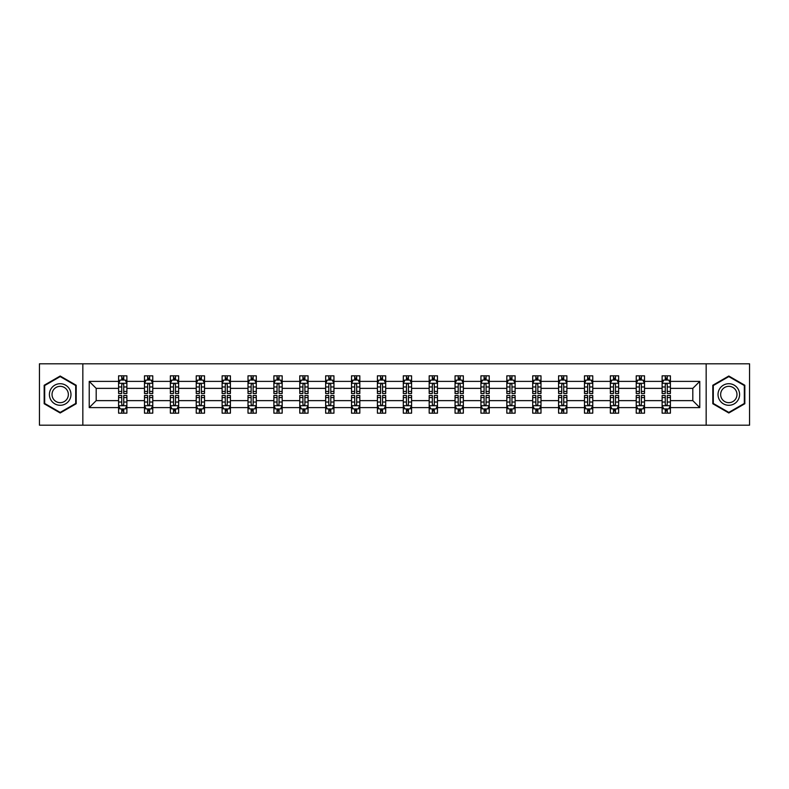 <?xml version="1.0" encoding="UTF-8"?>
<svg xmlns="http://www.w3.org/2000/svg" width="789" height="789" viewBox="0 0 789 789"><rect width="100%" height="100%" fill="white"/><g stroke="black" fill="none" stroke-linecap="round" stroke-linejoin="round"><path stroke-width="1.18" d="M706.165 363.808L39.45 363.808L39.45 425.192L749.55 425.192L749.55 363.808L706.165 363.808L706.165 425.192M670.413 407.607L670.413 400.634L692.811 400.634L699.774 407.607L670.413 407.607L670.413 413.17L667.257 413.17L667.257 408.939M82.835 425.192L82.835 363.808M662.119 407.607L644.524 407.607L644.524 400.634L662.119 400.634L662.119 413.17L670.413 413.17L670.413 408.732L668.855 408.732M644.524 407.607L644.524 413.17L641.378 413.17L641.378 408.939M636.23 407.607L618.645 407.607L618.645 400.634L636.23 400.634L636.23 413.17L644.524 413.17L644.524 408.732L642.966 408.732M618.645 407.607L618.645 413.17L615.489 413.17L615.489 408.939M610.351 407.607L592.766 407.607L592.766 400.634L610.351 400.634L610.351 413.17L618.645 413.17L618.645 408.732L617.087 408.732M592.766 407.607L592.766 413.17L589.61 413.17L589.61 408.939M584.471 407.607L566.887 407.607L566.887 400.634L584.471 400.634L584.471 413.17L592.766 413.17L592.766 408.732L591.208 408.732M566.887 407.607L566.887 413.17L563.731 413.17L563.731 408.939M558.582 407.607L540.998 407.607L540.998 400.634L558.582 400.634L558.582 413.17L566.887 413.17L566.887 408.732L565.318 408.732M540.998 407.607L540.998 413.17L537.851 413.17L537.851 408.939M532.703 407.607L515.118 407.607L515.118 400.634L532.703 400.634L532.703 413.17L540.998 413.17L540.998 408.732L539.439 408.732M515.118 407.607L515.118 413.17L511.962 413.17L511.962 408.939M506.824 407.607L489.239 407.607L489.239 400.634L506.824 400.634L506.824 413.17L515.118 413.17L515.118 408.732L513.56 408.732M489.239 407.607L489.239 413.17L486.083 413.17L486.083 408.939M480.935 407.607L463.35 407.607L463.35 400.634L480.935 400.634L480.935 413.17L489.239 413.17L489.239 408.732L487.671 408.732M463.35 407.607L463.35 413.17L460.204 413.17L460.204 408.939M455.056 407.607L437.471 407.607L437.471 400.634L455.056 400.634L455.056 413.17L463.35 413.17L463.35 408.732L461.792 408.732M437.471 407.607L437.471 413.17L434.315 413.17L434.315 408.939M429.177 407.607L411.592 407.607L411.592 400.634L429.177 400.634L429.177 413.17L437.471 413.17L437.471 408.732L435.913 408.732M411.592 407.607L411.592 413.17L408.436 413.17L408.436 408.939M403.297 407.607L385.703 407.607L385.703 400.634L403.297 400.634L403.297 413.17L411.592 413.17L411.592 408.732L410.033 408.732M385.703 407.607L385.703 413.17L382.557 413.17L382.557 408.939M377.408 407.607L359.823 407.607L359.823 400.634L377.408 400.634L377.408 413.17L385.703 413.17L385.703 408.732L384.144 408.732M359.823 407.607L359.823 413.17L356.667 413.17L356.667 408.939M351.529 407.607L333.944 407.607L333.944 400.634L351.529 400.634L351.529 413.17L359.823 413.17L359.823 408.732L358.265 408.732M333.944 407.607L333.944 413.17L330.788 413.17L330.788 408.939M325.65 407.607L308.065 407.607L308.065 400.634L325.65 400.634L325.65 413.17L333.944 413.17L333.944 408.732L332.386 408.732M308.065 407.607L308.065 413.17L304.909 413.17L304.909 408.939M299.761 407.607L282.176 407.607L282.176 400.634L299.761 400.634L299.761 413.17L308.065 413.17L308.065 408.732L306.497 408.732M282.176 407.607L282.176 413.17L279.03 413.17L279.03 408.939M273.882 407.607L256.297 407.607L256.297 400.634L273.882 400.634L273.882 413.17L282.176 413.17L282.176 408.732L280.618 408.732M256.297 407.607L256.297 413.17L253.141 413.17L253.141 408.939M248.002 407.607L230.418 407.607L230.418 400.634L248.002 400.634L248.002 413.17L256.297 413.17L256.297 408.732L254.739 408.732M230.418 407.607L230.418 413.17L227.262 413.17L227.262 408.939M222.113 407.607L204.529 407.607L204.529 400.634L222.113 400.634L222.113 413.17L230.418 413.17L230.418 408.732L228.849 408.732M204.529 407.607L204.529 413.17L201.382 413.17L201.382 408.939M196.234 407.607L178.649 407.607L178.649 400.634L196.234 400.634L196.234 413.17L204.529 413.17L204.529 408.732L202.97 408.732M178.649 407.607L178.649 413.17L175.493 413.17L175.493 408.939M170.355 407.607L152.77 407.607L152.77 400.634L170.355 400.634L170.355 413.17L178.649 413.17L178.649 408.732L177.091 408.732M152.77 407.607L152.77 413.17L149.614 413.17L149.614 408.939M144.476 407.607L126.881 407.607L126.881 400.634L144.476 400.634L144.476 413.17L152.77 413.17L152.77 408.732L151.212 408.732M126.881 407.607L126.881 413.17L123.735 413.17L123.735 408.939M118.587 407.607L89.226 407.607L89.226 381.393L118.587 381.393L118.587 388.366L96.189 388.366L96.189 400.634L118.587 400.634L118.587 413.17L126.881 413.17L126.881 408.732L125.323 408.732M120.145 380.268L118.587 380.268L118.587 375.83L118.587 381.393M121.743 380.061L121.743 375.83L118.587 375.83L126.881 375.83L126.881 381.393L144.476 381.393L144.476 375.83L152.77 375.83L152.77 381.393L170.355 381.393L170.355 375.83L178.649 375.83L178.649 381.393L196.234 381.393L196.234 375.83L204.529 375.83L204.529 381.393L222.113 381.393L222.113 375.83L230.418 375.83L230.418 381.393L248.002 381.393L248.002 375.83L256.297 375.83L256.297 381.393L273.882 381.393L273.882 375.83L282.176 375.83L282.176 381.393L299.761 381.393L299.761 375.83L308.065 375.83L308.065 381.393L325.65 381.393L325.65 375.83L333.944 375.83L333.944 381.393L351.529 381.393L351.529 375.83L359.823 375.83L359.823 381.393L377.408 381.393L377.408 375.83L385.703 375.83L385.703 381.393L403.297 381.393L403.297 375.83L411.592 375.83L411.592 381.393L429.177 381.393L429.177 375.83L437.471 375.83L437.471 381.393L455.056 381.393L455.056 375.83L463.35 375.83L463.35 381.393L480.935 381.393L480.935 375.83L489.239 375.83L489.239 381.393L506.824 381.393L506.824 375.83L515.118 375.83L515.118 381.393L532.703 381.393L532.703 375.83L540.998 375.83L540.998 381.393L558.582 381.393L558.582 375.83L566.887 375.83L566.887 381.393L584.471 381.393L584.471 375.83L592.766 375.83L592.766 381.393L610.351 381.393L610.351 375.83L618.645 375.83L618.645 381.393L636.23 381.393L636.23 375.83L644.524 375.83L644.524 381.393L662.119 381.393L662.119 375.83L670.413 375.83L670.413 381.393L699.774 381.393L699.774 407.607M662.119 381.393L662.119 388.366L644.524 388.366L644.524 381.393M636.23 381.393L636.23 388.366L618.645 388.366L618.645 381.393M610.351 381.393L610.351 388.366L592.766 388.366L592.766 381.393M584.471 381.393L584.471 388.366L566.887 388.366L566.887 381.393M558.582 381.393L558.582 388.366L540.998 388.366L540.998 381.393M532.703 381.393L532.703 388.366L515.118 388.366L515.118 381.393M506.824 381.393L506.824 388.366L489.239 388.366L489.239 381.393M480.935 381.393L480.935 388.366L463.35 388.366L463.35 381.393M455.056 381.393L455.056 388.366L437.471 388.366L437.471 381.393M429.177 381.393L429.177 388.366L411.592 388.366L411.592 381.393M403.297 381.393L403.297 388.366L385.703 388.366L385.703 381.393M377.408 381.393L377.408 388.366L359.823 388.366L359.823 381.393M351.529 381.393L351.529 388.366L333.944 388.366L333.944 381.393M325.65 381.393L325.65 388.366L308.065 388.366L308.065 381.393M299.761 381.393L299.761 388.366L282.176 388.366L282.176 381.393M273.882 381.393L273.882 388.366L256.297 388.366L256.297 381.393M248.002 381.393L248.002 388.366L230.418 388.366L230.418 381.393M222.113 381.393L222.113 388.366L204.529 388.366L204.529 381.393M196.234 381.393L196.234 388.366L178.649 388.366L178.649 381.393M170.355 381.393L170.355 388.366L152.77 388.366L152.77 381.393M144.476 381.393L144.476 388.366L126.881 388.366L126.881 381.393M89.226 381.393L96.189 388.366M692.811 400.634L692.811 388.366L670.413 388.366L670.413 381.393M665.265 379.982L667.257 379.982M639.386 379.982L641.378 379.982M613.507 379.982L615.489 379.982M587.618 379.982L589.61 379.982M561.738 379.982L563.731 379.982M535.859 379.982L537.851 379.982M509.97 379.982L511.962 379.982M484.091 379.982L486.083 379.982M458.212 379.982L460.204 379.982M432.333 379.982L434.315 379.982M406.443 379.982L408.436 379.982M380.564 379.982L382.557 379.982M354.685 379.982L356.667 379.982M328.796 379.982L330.788 379.982M302.917 379.982L304.909 379.982M277.038 379.982L279.03 379.982M251.149 379.982L253.141 379.982M225.269 379.982L227.262 379.982M199.39 379.982L201.382 379.982M173.511 379.982L175.493 379.982M147.622 379.982L149.614 379.982M121.743 379.982L123.735 379.982M121.743 409.018L123.735 409.018M147.622 409.018L149.614 409.018M173.511 409.018L175.493 409.018M199.39 409.018L201.382 409.018M225.269 409.018L227.262 409.018M251.149 409.018L253.141 409.018M277.038 409.018L279.03 409.018M302.917 409.018L304.909 409.018M328.796 409.018L330.788 409.018M354.685 409.018L356.667 409.018M380.564 409.018L382.557 409.018M406.443 409.018L408.436 409.018M432.333 409.018L434.315 409.018M458.212 409.018L460.204 409.018M484.091 409.018L486.083 409.018M509.97 409.018L511.962 409.018M535.859 409.018L537.851 409.018M561.738 409.018L563.731 409.018M587.618 409.018L589.61 409.018M613.507 409.018L615.489 409.018M639.386 409.018L641.378 409.018M665.265 409.018L667.257 409.018M96.189 400.634L89.226 407.607M699.774 381.393L692.811 388.366M76.198 385.259L60.191 376.018L44.174 385.259L44.174 403.741L60.191 412.982L76.198 403.741L76.198 385.259M712.802 385.259L712.802 403.741L728.809 412.982L744.826 403.741L744.826 385.259L728.809 376.018L712.802 385.259M123.735 377.99L121.743 377.99M118.587 391.423L118.587 393.504L121.743 393.504L121.743 391.423L118.587 391.423L118.587 388.366M126.881 388.366L126.881 393.504L123.735 393.504L123.735 384.628C123.074 383.346 122.403 383.346 121.743 384.628L121.743 391.423M125.323 380.268L126.881 380.268L126.881 375.83L123.735 375.83L123.735 380.061M126.881 383.385L125.224 380.061L120.253 380.061L118.587 383.385M121.743 411.01L123.735 411.01M126.881 397.577L126.881 395.496L123.735 395.496L123.735 397.577L126.881 397.577L126.881 400.634M118.587 400.634L118.587 395.496L121.743 395.496L121.743 404.372C122.403 405.654 123.064 405.654 123.735 404.372L123.735 397.577M120.145 408.732L118.587 408.732L118.587 413.17L121.743 413.17L121.743 408.939M118.587 405.615L120.253 408.939L125.224 408.939L126.881 405.615M149.614 377.99L147.622 377.99M146.034 380.268L144.476 380.268L144.476 375.83L147.622 375.83L147.622 380.061M144.476 391.423L144.476 393.504L147.622 393.504L147.622 391.423L144.476 391.423L144.476 388.366M152.77 388.366L152.77 393.504L149.614 393.504L149.614 384.628C148.953 383.346 148.293 383.346 147.622 384.628L147.622 391.423M151.212 380.268L152.77 380.268L152.77 375.83L149.614 375.83L149.614 380.061M152.77 383.385L151.103 380.061L146.133 380.061L144.476 383.385M175.493 377.99L173.511 377.99M171.913 380.268L170.355 380.268L170.355 375.83L173.511 375.83L173.511 380.061M170.355 391.423L170.355 393.504L173.511 393.504L173.511 391.423L170.355 391.423L170.355 388.366M178.649 388.366L178.649 393.504L175.493 393.504L175.493 384.628C174.833 383.346 174.172 383.346 173.511 384.628L173.511 391.423M177.091 380.268L178.649 380.268L178.649 375.83L175.493 375.83L175.493 380.061M178.649 383.385L176.992 380.061L172.012 380.061L170.355 383.385M147.622 411.01L149.614 411.01M152.77 397.577L152.77 395.496L149.614 395.496L149.614 397.577L152.77 397.577L152.77 400.634M144.476 400.634L144.476 395.496L147.622 395.496L147.622 404.372C148.283 405.654 148.953 405.654 149.614 404.372L149.614 397.577M146.034 408.732L144.476 408.732L144.476 413.17L147.622 413.17L147.622 408.939M144.476 405.615L146.133 408.939L151.103 408.939L152.77 405.615M173.511 411.01L175.493 411.01M178.649 397.577L178.649 395.496L175.493 395.496L175.493 397.577L178.649 397.577L178.649 400.634M170.355 400.634L170.355 395.496L173.511 395.496L173.511 404.372C174.172 405.654 174.833 405.654 175.493 404.372L175.493 397.577M171.913 408.732L170.355 408.732L170.355 413.17L173.511 413.17L173.511 408.939M170.355 405.615L172.012 408.939L176.992 408.939L178.649 405.615M50.851 389.105A10.78 10.78 0 0 0 54.796 403.84A10.78 10.78 0 0 0 69.531 399.895A10.78 10.78 0 0 0 65.586 385.16A10.78 10.78 0 0 0 50.851 389.105M53.119 390.417A8.166 8.166 0 0 0 56.108 401.571A8.166 8.166 0 0 0 67.262 398.583A8.166 8.166 0 0 0 64.274 387.429A8.166 8.166 0 0 0 53.119 390.417M75.705 385.545L75.705 403.455L60.191 412.41L44.677 403.455L44.677 385.545L60.191 376.59L75.705 385.545M719.469 389.105A10.78 10.78 0 0 0 723.414 403.84A10.78 10.78 0 0 0 738.149 399.895A10.78 10.78 0 0 0 734.204 385.16A10.78 10.78 0 0 0 719.469 389.105M721.738 390.417A8.166 8.166 0 0 0 724.726 401.571A8.166 8.166 0 0 0 735.881 398.583A8.166 8.166 0 0 0 732.892 387.429A8.166 8.166 0 0 0 721.738 390.417M744.323 385.545L744.323 403.455L728.809 412.41L713.295 403.455L713.295 385.545L728.809 376.59L744.323 385.545M201.382 377.99L199.39 377.99M197.792 380.268L196.234 380.268L196.234 375.83L199.39 375.83L199.39 380.061M196.234 391.423L196.234 393.504L199.39 393.504L199.39 391.423L196.234 391.423L196.234 388.366M204.529 388.366L204.529 393.504L201.382 393.504L201.382 384.628C200.712 383.346 200.051 383.346 199.39 384.628L199.39 391.423M202.97 380.268L204.529 380.268L204.529 375.83L201.382 375.83L201.382 380.061M204.529 383.385L202.872 380.061L197.891 380.061L196.234 383.385M199.39 411.01L201.382 411.01M204.529 397.577L204.529 395.496L201.382 395.496L201.382 397.577L204.529 397.577L204.529 400.634M196.234 400.634L196.234 395.496L199.39 395.496L199.39 404.372C200.051 405.654 200.712 405.654 201.382 404.372L201.382 397.577M197.792 408.732L196.234 408.732L196.234 413.17L199.39 413.17L199.39 408.939M196.234 405.615L197.891 408.939L202.872 408.939L204.529 405.615M227.262 377.99L225.269 377.99M223.681 380.268L222.113 380.268L222.113 375.83L225.269 375.83L225.269 380.061M222.113 391.423L222.113 393.504L225.269 393.504L225.269 391.423L222.113 391.423L222.113 388.366M230.418 388.366L230.418 393.504L227.262 393.504L227.262 384.628C226.601 383.346 225.94 383.346 225.269 384.628L225.269 391.423M228.849 380.268L230.418 380.268L230.418 375.83L227.262 375.83L227.262 380.061M230.418 383.385L228.751 380.061L223.78 380.061L222.113 383.385M225.269 411.01L227.262 411.01M230.418 397.577L230.418 395.496L227.262 395.496L227.262 397.577L230.418 397.577L230.418 400.634M222.113 400.634L222.113 395.496L225.269 395.496L225.269 404.372C225.93 405.654 226.601 405.654 227.262 404.372L227.262 397.577M223.681 408.732L222.113 408.732L222.113 413.17L225.269 413.17L225.269 408.939M222.113 405.615L223.78 408.939L228.751 408.939L230.418 405.615M253.141 377.99L251.149 377.99M249.561 380.268L248.002 380.268L248.002 375.83L251.149 375.83L251.149 380.061M248.002 391.423L248.002 393.504L251.149 393.504L251.149 391.423L248.002 391.423L248.002 388.366M256.297 388.366L256.297 393.504L253.141 393.504L253.141 384.628C252.48 383.346 251.819 383.346 251.149 384.628L251.149 391.423M254.739 380.268L256.297 380.268L256.297 375.83L253.141 375.83L253.141 380.061M256.297 383.385L254.64 380.061L249.659 380.061L248.002 383.385M251.149 411.01L253.141 411.01M256.297 397.577L256.297 395.496L253.141 395.496L253.141 397.577L256.297 397.577L256.297 400.634M248.002 400.634L248.002 395.496L251.149 395.496L251.149 404.372C251.819 405.654 252.48 405.654 253.141 404.372L253.141 397.577M249.561 408.732L248.002 408.732L248.002 413.17L251.149 413.17L251.149 408.939M248.002 405.615L249.659 408.939L254.64 408.939L256.297 405.615M279.03 377.99L277.038 377.99M275.44 380.268L273.882 380.268L273.882 375.83L277.038 375.83L277.038 380.061M273.882 391.423L273.882 393.504L277.038 393.504L277.038 391.423L273.882 391.423L273.882 388.366M282.176 388.366L282.176 393.504L279.03 393.504L279.03 384.628C278.359 383.346 277.698 383.346 277.038 384.628L277.038 391.423M280.618 380.268L282.176 380.268L282.176 375.83L279.03 375.83L279.03 380.061M282.176 383.385L280.519 380.061L275.539 380.061L273.882 383.385M277.038 411.01L279.03 411.01M282.176 397.577L282.176 395.496L279.03 395.496L279.03 397.577L282.176 397.577L282.176 400.634M273.882 400.634L273.882 395.496L277.038 395.496L277.038 404.372C277.698 405.654 278.359 405.654 279.03 404.372L279.03 397.577M275.44 408.732L273.882 408.732L273.882 413.17L277.038 413.17L277.038 408.939M273.882 405.615L275.539 408.939L280.519 408.939L282.176 405.615M304.909 377.99L302.917 377.99M301.329 380.268L299.761 380.268L299.761 375.83L302.917 375.83L302.917 380.061M299.761 391.423L299.761 393.504L302.917 393.504L302.917 391.423L299.761 391.423L299.761 388.366M308.065 388.366L308.065 393.504L304.909 393.504L304.909 384.628C304.248 383.346 303.578 383.346 302.917 384.628L302.917 391.423M306.497 380.268L308.065 380.268L308.065 375.83L304.909 375.83L304.909 380.061M308.065 383.385L306.398 380.061L301.428 380.061L299.761 383.385M302.917 411.01L304.909 411.01M308.065 397.577L308.065 395.496L304.909 395.496L304.909 397.577L308.065 397.577L308.065 400.634M299.761 400.634L299.761 395.496L302.917 395.496L302.917 404.372C303.578 405.654 304.248 405.654 304.909 404.372L304.909 397.577M301.329 408.732L299.761 408.732L299.761 413.17L302.917 413.17L302.917 408.939M299.761 405.615L301.428 408.939L306.398 408.939L308.065 405.615M330.788 377.99L328.796 377.99M327.208 380.268L325.65 380.268L325.65 375.83L328.796 375.83L328.796 380.061M325.65 391.423L325.65 393.504L328.796 393.504L328.796 391.423L325.65 391.423L325.65 388.366M333.944 388.366L333.944 393.504L330.788 393.504L330.788 384.628C330.127 383.346 329.467 383.346 328.796 384.628L328.796 391.423M332.386 380.268L333.944 380.268L333.944 375.83L330.788 375.83L330.788 380.061M333.944 383.385L332.287 380.061L327.307 380.061L325.65 383.385M328.796 411.01L330.788 411.01M333.944 397.577L333.944 395.496L330.788 395.496L330.788 397.577L333.944 397.577L333.944 400.634M325.65 400.634L325.65 395.496L328.796 395.496L328.796 404.372C329.467 405.654 330.127 405.654 330.788 404.372L330.788 397.577M327.208 408.732L325.65 408.732L325.65 413.17L328.796 413.17L328.796 408.939M325.65 405.615L327.307 408.939L332.287 408.939L333.944 405.615M356.667 377.99L354.685 377.99M353.087 380.268L351.529 380.268L351.529 375.83L354.685 375.83L354.685 380.061M351.529 391.423L351.529 393.504L354.685 393.504L354.685 391.423L351.529 391.423L351.529 388.366M359.823 388.366L359.823 393.504L356.667 393.504L356.667 384.628C356.007 383.346 355.346 383.346 354.685 384.628L354.685 391.423M358.265 380.268L359.823 380.268L359.823 375.83L356.667 375.83L356.667 380.061M359.823 383.385L358.167 380.061L353.186 380.061L351.529 383.385M382.557 377.99L380.564 377.99M378.967 380.268L377.408 380.268L377.408 375.83L380.564 375.83L380.564 380.061M377.408 391.423L377.408 393.504L380.564 393.504L380.564 391.423L377.408 391.423L377.408 388.366M385.703 388.366L385.703 393.504L382.557 393.504L382.557 384.628C381.896 383.346 381.225 383.346 380.564 384.628L380.564 391.423M384.144 380.268L385.703 380.268L385.703 375.83L382.557 375.83L382.557 380.061M385.703 383.385L384.046 380.061L379.075 380.061L377.408 383.385M408.436 377.99L406.443 377.99M404.856 380.268L403.297 380.268L403.297 375.83L406.443 375.83L406.443 380.061M403.297 391.423L403.297 393.504L406.443 393.504L406.443 391.423L403.297 391.423L403.297 388.366M411.592 388.366L411.592 393.504L408.436 393.504L408.436 384.628C407.775 383.346 407.114 383.346 406.443 384.628L406.443 391.423M410.033 380.268L411.592 380.268L411.592 375.83L408.436 375.83L408.436 380.061M411.592 383.385L409.925 380.061L404.954 380.061L403.297 383.385M434.315 377.99L432.333 377.99M430.735 380.268L429.177 380.268L429.177 375.83L432.333 375.83L432.333 380.061M429.177 391.423L429.177 393.504L432.333 393.504L432.333 391.423L429.177 391.423L429.177 388.366M437.471 388.366L437.471 393.504L434.315 393.504L434.315 384.628C433.654 383.346 432.993 383.346 432.333 384.628L432.333 391.423M435.913 380.268L437.471 380.268L437.471 375.83L434.315 375.83L434.315 380.061M437.471 383.385L435.814 380.061L430.833 380.061L429.177 383.385M460.204 377.99L458.212 377.99M456.614 380.268L455.056 380.268L455.056 375.83L458.212 375.83L458.212 380.061M455.056 391.423L455.056 393.504L458.212 393.504L458.212 391.423L455.056 391.423L455.056 388.366M463.35 388.366L463.35 393.504L460.204 393.504L460.204 384.628C459.533 383.346 458.873 383.346 458.212 384.628L458.212 391.423M461.792 380.268L463.35 380.268L463.35 375.83L460.204 375.83L460.204 380.061M463.35 383.385L461.693 380.061L456.713 380.061L455.056 383.385M486.083 377.99L484.091 377.99M482.503 380.268L480.935 380.268L480.935 375.83L484.091 375.83L484.091 380.061M480.935 391.423L480.935 393.504L484.091 393.504L484.091 391.423L480.935 391.423L480.935 388.366M489.239 388.366L489.239 393.504L486.083 393.504L486.083 384.628C485.422 383.346 484.752 383.346 484.091 384.628L484.091 391.423M487.671 380.268L489.239 380.268L489.239 375.83L486.083 375.83L486.083 380.061M489.239 383.385L487.572 380.061L482.602 380.061L480.935 383.385M511.962 377.99L509.97 377.99M508.382 380.268L506.824 380.268L506.824 375.83L509.97 375.83L509.97 380.061M506.824 391.423L506.824 393.504L509.97 393.504L509.97 391.423L506.824 391.423L506.824 388.366M515.118 388.366L515.118 393.504L511.962 393.504L511.962 384.628C511.302 383.346 510.641 383.346 509.97 384.628L509.97 391.423M513.56 380.268L515.118 380.268L515.118 375.83L511.962 375.83L511.962 380.061M515.118 383.385L513.461 380.061L508.481 380.061L506.824 383.385M537.851 377.99L535.859 377.99M534.261 380.268L532.703 380.268L532.703 375.83L535.859 375.83L535.859 380.061M532.703 391.423L532.703 393.504L535.859 393.504L535.859 391.423L532.703 391.423L532.703 388.366M540.998 388.366L540.998 393.504L537.851 393.504L537.851 384.628C537.181 383.346 536.52 383.346 535.859 384.628L535.859 391.423M539.439 380.268L540.998 380.268L540.998 375.83L537.851 375.83L537.851 380.061M540.998 383.385L539.341 380.061L534.36 380.061L532.703 383.385M563.731 377.99L561.738 377.99M560.151 380.268L558.582 380.268L558.582 375.83L561.738 375.83L561.738 380.061M558.582 391.423L558.582 393.504L561.738 393.504L561.738 391.423L558.582 391.423L558.582 388.366M566.887 388.366L566.887 393.504L563.731 393.504L563.731 384.628C563.07 383.346 562.399 383.346 561.738 384.628L561.738 391.423M565.318 380.268L566.887 380.268L566.887 375.83L563.731 375.83L563.731 380.061M566.887 383.385L565.22 380.061L560.249 380.061L558.582 383.385M589.61 377.99L587.618 377.99M586.03 380.268L584.471 380.268L584.471 375.83L587.618 375.83L587.618 380.061M584.471 391.423L584.471 393.504L587.618 393.504L587.618 391.423L584.471 391.423L584.471 388.366M592.766 388.366L592.766 393.504L589.61 393.504L589.61 384.628C588.949 383.346 588.288 383.346 587.618 384.628L587.618 391.423M591.208 380.268L592.766 380.268L592.766 375.83L589.61 375.83L589.61 380.061M592.766 383.385L591.109 380.061L586.128 380.061L584.471 383.385M354.685 411.01L356.667 411.01M359.823 397.577L359.823 395.496L356.667 395.496L356.667 397.577L359.823 397.577L359.823 400.634M351.529 400.634L351.529 395.496L354.685 395.496L354.685 404.372C355.346 405.654 356.007 405.654 356.667 404.372L356.667 397.577M353.087 408.732L351.529 408.732L351.529 413.17L354.685 413.17L354.685 408.939M351.529 405.615L353.186 408.939L358.167 408.939L359.823 405.615M380.564 411.01L382.557 411.01M385.703 397.577L385.703 395.496L382.557 395.496L382.557 397.577L385.703 397.577L385.703 400.634M377.408 400.634L377.408 395.496L380.564 395.496L380.564 404.372C381.225 405.654 381.886 405.654 382.557 404.372L382.557 397.577M378.967 408.732L377.408 408.732L377.408 413.17L380.564 413.17L380.564 408.939M377.408 405.615L379.075 408.939L384.046 408.939L385.703 405.615M406.443 411.01L408.436 411.01M411.592 397.577L411.592 395.496L408.436 395.496L408.436 397.577L411.592 397.577L411.592 400.634M403.297 400.634L403.297 395.496L406.443 395.496L406.443 404.372C407.104 405.654 407.775 405.654 408.436 404.372L408.436 397.577M404.856 408.732L403.297 408.732L403.297 413.17L406.443 413.17L406.443 408.939M403.297 405.615L404.954 408.939L409.925 408.939L411.592 405.615M432.333 411.01L434.315 411.01M437.471 397.577L437.471 395.496L434.315 395.496L434.315 397.577L437.471 397.577L437.471 400.634M429.177 400.634L429.177 395.496L432.333 395.496L432.333 404.372C432.993 405.654 433.654 405.654 434.315 404.372L434.315 397.577M430.735 408.732L429.177 408.732L429.177 413.17L432.333 413.17L432.333 408.939M429.177 405.615L430.833 408.939L435.814 408.939L437.471 405.615M458.212 411.01L460.204 411.01M463.35 397.577L463.35 395.496L460.204 395.496L460.204 397.577L463.35 397.577L463.35 400.634M455.056 400.634L455.056 395.496L458.212 395.496L458.212 404.372C458.873 405.654 459.533 405.654 460.204 404.372L460.204 397.577M456.614 408.732L455.056 408.732L455.056 413.17L458.212 413.17L458.212 408.939M455.056 405.615L456.713 408.939L461.693 408.939L463.35 405.615M484.091 411.01L486.083 411.01M489.239 397.577L489.239 395.496L486.083 395.496L486.083 397.577L489.239 397.577L489.239 400.634M480.935 400.634L480.935 395.496L484.091 395.496L484.091 404.372C484.752 405.654 485.422 405.654 486.083 404.372L486.083 397.577M482.503 408.732L480.935 408.732L480.935 413.17L484.091 413.17L484.091 408.939M480.935 405.615L482.602 408.939L487.572 408.939L489.239 405.615M509.97 411.01L511.962 411.01M515.118 397.577L515.118 395.496L511.962 395.496L511.962 397.577L515.118 397.577L515.118 400.634M506.824 400.634L506.824 395.496L509.97 395.496L509.97 404.372C510.641 405.654 511.302 405.654 511.962 404.372L511.962 397.577M508.382 408.732L506.824 408.732L506.824 413.17L509.97 413.17L509.97 408.939M506.824 405.615L508.481 408.939L513.461 408.939L515.118 405.615M535.859 411.01L537.851 411.01M540.998 397.577L540.998 395.496L537.851 395.496L537.851 397.577L540.998 397.577L540.998 400.634M532.703 400.634L532.703 395.496L535.859 395.496L535.859 404.372C536.52 405.654 537.181 405.654 537.851 404.372L537.851 397.577M534.261 408.732L532.703 408.732L532.703 413.17L535.859 413.17L535.859 408.939M532.703 405.615L534.36 408.939L539.341 408.939L540.998 405.615M561.738 411.01L563.731 411.01M566.887 397.577L566.887 395.496L563.731 395.496L563.731 397.577L566.887 397.577L566.887 400.634M558.582 400.634L558.582 395.496L561.738 395.496L561.738 404.372C562.399 405.654 563.06 405.654 563.731 404.372L563.731 397.577M560.151 408.732L558.582 408.732L558.582 413.17L561.738 413.17L561.738 408.939M558.582 405.615L560.249 408.939L565.22 408.939L566.887 405.615M587.618 411.01L589.61 411.01M592.766 397.577L592.766 395.496L589.61 395.496L589.61 397.577L592.766 397.577L592.766 400.634M584.471 400.634L584.471 395.496L587.618 395.496L587.618 404.372C588.288 405.654 588.949 405.654 589.61 404.372L589.61 397.577M586.03 408.732L584.471 408.732L584.471 413.17L587.618 413.17L587.618 408.939M584.471 405.615L586.128 408.939L591.109 408.939L592.766 405.615M615.489 377.99L613.507 377.99M611.909 380.268L610.351 380.268L610.351 375.83L613.507 375.83L613.507 380.061M610.351 391.423L610.351 393.504L613.507 393.504L613.507 391.423L610.351 391.423L610.351 388.366M618.645 388.366L618.645 393.504L615.489 393.504L615.489 384.628C614.828 383.346 614.167 383.346 613.507 384.628L613.507 391.423M617.087 380.268L618.645 380.268L618.645 375.83L615.489 375.83L615.489 380.061M618.645 383.385L616.988 380.061L612.008 380.061L610.351 383.385M613.507 411.01L615.489 411.01M618.645 397.577L618.645 395.496L615.489 395.496L615.489 397.577L618.645 397.577L618.645 400.634M610.351 400.634L610.351 395.496L613.507 395.496L613.507 404.372C614.167 405.654 614.828 405.654 615.489 404.372L615.489 397.577M611.909 408.732L610.351 408.732L610.351 413.17L613.507 413.17L613.507 408.939M610.351 405.615L612.008 408.939L616.988 408.939L618.645 405.615M641.378 377.99L639.386 377.99M637.788 380.268L636.23 380.268L636.23 375.83L639.386 375.83L639.386 380.061M636.23 391.423L636.23 393.504L639.386 393.504L639.386 391.423L636.23 391.423L636.23 388.366M644.524 388.366L644.524 393.504L641.378 393.504L641.378 384.628C640.717 383.346 640.047 383.346 639.386 384.628L639.386 391.423M642.966 380.268L644.524 380.268L644.524 375.83L641.378 375.83L641.378 380.061M644.524 383.385L642.867 380.061L637.897 380.061L636.23 383.385M639.386 411.01L641.378 411.01M644.524 397.577L644.524 395.496L641.378 395.496L641.378 397.577L644.524 397.577L644.524 400.634M636.23 400.634L636.23 395.496L639.386 395.496L639.386 404.372C640.047 405.654 640.707 405.654 641.378 404.372L641.378 397.577M637.788 408.732L636.23 408.732L636.23 413.17L639.386 413.17L639.386 408.939M636.23 405.615L637.897 408.939L642.867 408.939L644.524 405.615M667.257 377.99L665.265 377.99M663.677 380.268L662.119 380.268L662.119 375.83L665.265 375.83L665.265 380.061M662.119 391.423L662.119 393.504L665.265 393.504L665.265 391.423L662.119 391.423L662.119 388.366M670.413 388.366L670.413 393.504L667.257 393.504L667.257 384.628C666.597 383.346 665.936 383.346 665.265 384.628L665.265 391.423M668.855 380.268L670.413 380.268L670.413 375.83L667.257 375.83L667.257 380.061M670.413 383.385L668.747 380.061L663.776 380.061L662.119 383.385M665.265 411.01L667.257 411.01M670.413 397.577L670.413 395.496L667.257 395.496L667.257 397.577L670.413 397.577L670.413 400.634M662.119 400.634L662.119 395.496L665.265 395.496L665.265 404.372C665.926 405.654 666.597 405.654 667.257 404.372L667.257 397.577M663.677 408.732L662.119 408.732L662.119 413.17L665.265 413.17L665.265 408.939M662.119 405.615L663.776 408.939L668.747 408.939L670.413 405.615M126.842 383.296L118.636 383.296M126.881 391.423L123.735 391.423M121.743 386.975L118.587 386.975M126.881 386.975L123.735 386.975M123.735 379.045L121.743 379.045M118.636 405.704L126.842 405.704M118.587 397.577L121.743 397.577M123.735 402.025L126.881 402.025M118.587 402.025L121.743 402.025M121.743 409.955L123.735 409.955M152.731 383.296L144.515 383.296M152.77 391.423L149.614 391.423M147.622 386.975L144.476 386.975M152.77 386.975L149.614 386.975M149.614 379.045L147.622 379.045M178.61 383.296L170.394 383.296M178.649 391.423L175.493 391.423M173.511 386.975L170.355 386.975M178.649 386.975L175.493 386.975M175.493 379.045L173.511 379.045M144.515 405.704L152.731 405.704M144.476 397.577L147.622 397.577M149.614 402.025L152.77 402.025M144.476 402.025L147.622 402.025M147.622 409.955L149.614 409.955M170.394 405.704L178.61 405.704M170.355 397.577L173.511 397.577M175.493 402.025L178.649 402.025M170.355 402.025L173.511 402.025M173.511 409.955L175.493 409.955M204.489 383.296L196.274 383.296M204.529 391.423L201.382 391.423M199.39 386.975L196.234 386.975M204.529 386.975L201.382 386.975M201.382 379.045L199.39 379.045M196.274 405.704L204.489 405.704M196.234 397.577L199.39 397.577M201.382 402.025L204.529 402.025M196.234 402.025L199.39 402.025M199.39 409.955L201.382 409.955M230.368 383.296L222.163 383.296M230.418 391.423L227.262 391.423M225.269 386.975L222.113 386.975M230.418 386.975L227.262 386.975M227.262 379.045L225.269 379.045M222.163 405.704L230.368 405.704M222.113 397.577L225.269 397.577M227.262 402.025L230.418 402.025M222.113 402.025L225.269 402.025M225.269 409.955L227.262 409.955M256.257 383.296L248.042 383.296M256.297 391.423L253.141 391.423M251.149 386.975L248.002 386.975M256.297 386.975L253.141 386.975M253.141 379.045L251.149 379.045M248.042 405.704L256.257 405.704M248.002 397.577L251.149 397.577M253.141 402.025L256.297 402.025M248.002 402.025L251.149 402.025M251.149 409.955L253.141 409.955M282.137 383.296L273.921 383.296M282.176 391.423L279.03 391.423M277.038 386.975L273.882 386.975M282.176 386.975L279.03 386.975M279.03 379.045L277.038 379.045M273.921 405.704L282.137 405.704M273.882 397.577L277.038 397.577M279.03 402.025L282.176 402.025M273.882 402.025L277.038 402.025M277.038 409.955L279.03 409.955M308.016 383.296L299.81 383.296M308.065 391.423L304.909 391.423M302.917 386.975L299.761 386.975M308.065 386.975L304.909 386.975M304.909 379.045L302.917 379.045M299.81 405.704L308.016 405.704M299.761 397.577L302.917 397.577M304.909 402.025L308.065 402.025M299.761 402.025L302.917 402.025M302.917 409.955L304.909 409.955M333.905 383.296L325.689 383.296M333.944 391.423L330.788 391.423M328.796 386.975L325.65 386.975M333.944 386.975L330.788 386.975M330.788 379.045L328.796 379.045M325.689 405.704L333.905 405.704M325.65 397.577L328.796 397.577M330.788 402.025L333.944 402.025M325.65 402.025L328.796 402.025M328.796 409.955L330.788 409.955M359.784 383.296L351.569 383.296M359.823 391.423L356.667 391.423M354.685 386.975L351.529 386.975M359.823 386.975L356.667 386.975M356.667 379.045L354.685 379.045M385.663 383.296L377.448 383.296M385.703 391.423L382.557 391.423M380.564 386.975L377.408 386.975M385.703 386.975L382.557 386.975M382.557 379.045L380.564 379.045M411.552 383.296L403.337 383.296M411.592 391.423L408.436 391.423M406.443 386.975L403.297 386.975M411.592 386.975L408.436 386.975M408.436 379.045L406.443 379.045M437.431 383.296L429.216 383.296M437.471 391.423L434.315 391.423M432.333 386.975L429.177 386.975M437.471 386.975L434.315 386.975M434.315 379.045L432.333 379.045M463.311 383.296L455.095 383.296M463.35 391.423L460.204 391.423M458.212 386.975L455.056 386.975M463.35 386.975L460.204 386.975M460.204 379.045L458.212 379.045M489.19 383.296L480.984 383.296M489.239 391.423L486.083 391.423M484.091 386.975L480.935 386.975M489.239 386.975L486.083 386.975M486.083 379.045L484.091 379.045M515.079 383.296L506.863 383.296M515.118 391.423L511.962 391.423M509.97 386.975L506.824 386.975M515.118 386.975L511.962 386.975M511.962 379.045L509.97 379.045M540.958 383.296L532.743 383.296M540.998 391.423L537.851 391.423M535.859 386.975L532.703 386.975M540.998 386.975L537.851 386.975M537.851 379.045L535.859 379.045M566.837 383.296L558.632 383.296M566.887 391.423L563.731 391.423M561.738 386.975L558.582 386.975M566.887 386.975L563.731 386.975M563.731 379.045L561.738 379.045M592.726 383.296L584.511 383.296M592.766 391.423L589.61 391.423M587.618 386.975L584.471 386.975M592.766 386.975L589.61 386.975M589.61 379.045L587.618 379.045M351.569 405.704L359.784 405.704M351.529 397.577L354.685 397.577M356.667 402.025L359.823 402.025M351.529 402.025L354.685 402.025M354.685 409.955L356.667 409.955M377.448 405.704L385.663 405.704M377.408 397.577L380.564 397.577M382.557 402.025L385.703 402.025M377.408 402.025L380.564 402.025M380.564 409.955L382.557 409.955M403.337 405.704L411.552 405.704M403.297 397.577L406.443 397.577M408.436 402.025L411.592 402.025M403.297 402.025L406.443 402.025M406.443 409.955L408.436 409.955M429.216 405.704L437.431 405.704M429.177 397.577L432.333 397.577M434.315 402.025L437.471 402.025M429.177 402.025L432.333 402.025M432.333 409.955L434.315 409.955M455.095 405.704L463.311 405.704M455.056 397.577L458.212 397.577M460.204 402.025L463.35 402.025M455.056 402.025L458.212 402.025M458.212 409.955L460.204 409.955M480.984 405.704L489.19 405.704M480.935 397.577L484.091 397.577M486.083 402.025L489.239 402.025M480.935 402.025L484.091 402.025M484.091 409.955L486.083 409.955M506.863 405.704L515.079 405.704M506.824 397.577L509.97 397.577M511.962 402.025L515.118 402.025M506.824 402.025L509.97 402.025M509.97 409.955L511.962 409.955M532.743 405.704L540.958 405.704M532.703 397.577L535.859 397.577M537.851 402.025L540.998 402.025M532.703 402.025L535.859 402.025M535.859 409.955L537.851 409.955M558.632 405.704L566.837 405.704M558.582 397.577L561.738 397.577M563.731 402.025L566.887 402.025M558.582 402.025L561.738 402.025M561.738 409.955L563.731 409.955M584.511 405.704L592.726 405.704M584.471 397.577L587.618 397.577M589.61 402.025L592.766 402.025M584.471 402.025L587.618 402.025M587.618 409.955L589.61 409.955M618.606 383.296L610.39 383.296M618.645 391.423L615.489 391.423M613.507 386.975L610.351 386.975M618.645 386.975L615.489 386.975M615.489 379.045L613.507 379.045M610.39 405.704L618.606 405.704M610.351 397.577L613.507 397.577M615.489 402.025L618.645 402.025M610.351 402.025L613.507 402.025M613.507 409.955L615.489 409.955M644.485 383.296L636.269 383.296M644.524 391.423L641.378 391.423M639.386 386.975L636.23 386.975M644.524 386.975L641.378 386.975M641.378 379.045L639.386 379.045M636.269 405.704L644.485 405.704M636.23 397.577L639.386 397.577M641.378 402.025L644.524 402.025M636.23 402.025L639.386 402.025M639.386 409.955L641.378 409.955M670.364 383.296L662.158 383.296M670.413 391.423L667.257 391.423M665.265 386.975L662.119 386.975M670.413 386.975L667.257 386.975M667.257 379.045L665.265 379.045M662.158 405.704L670.364 405.704M662.119 397.577L665.265 397.577M667.257 402.025L670.413 402.025M662.119 402.025L665.265 402.025M665.265 409.955L667.257 409.955"/></g></svg>

